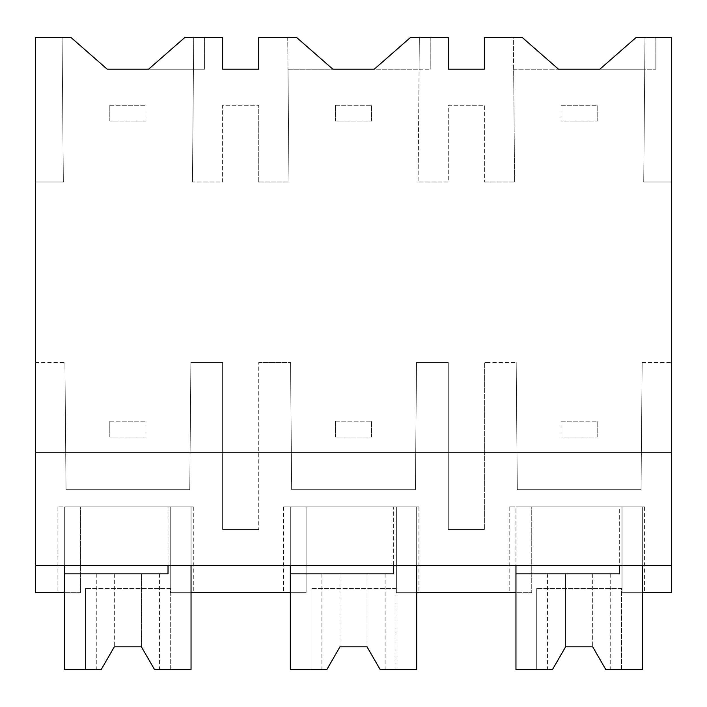 <?xml version="1.0" encoding="UTF-8"?>
<svg xmlns="http://www.w3.org/2000/svg" width="707" height="707" viewBox="0 0 707 707"><rect width="100%" height="100%" fill="white"/><g stroke="black" fill="none" stroke-linecap="round" stroke-linejoin="round"><path stroke-width="0.53" stroke-dasharray="3.54 2.65" d="M35.35 565.6L64.682 565.6L64.682 506.937L191.04 506.937L191.04 592.678L170.732 592.678L170.732 506.937L64.682 506.937L64.682 592.678L80.474 592.678L80.474 506.937L57.912 506.937L80.474 506.937L80.474 592.678L57.912 592.678L80.474 592.678L80.474 506.937L80.474 565.6L35.35 565.6L35.35 182.017L63.347 182.017L62.083 37.604L63.347 182.017L35.35 182.017L35.35 37.604L71.107 37.604L107.208 69.198L204.579 69.198L148.594 69.198L184.695 37.604L222.625 37.604L222.625 69.198L258.735 69.198L258.735 37.604L287.722 37.604L288.986 182.017L287.996 69.198L430.218 69.198L419.083 69.198L418.093 182.017L448.265 182.017L448.265 105.299L484.375 105.299L484.375 182.017L484.375 105.299L448.265 105.299L448.265 182.017L418.093 182.017L419.357 37.604L448.265 37.604L448.265 69.198L484.375 69.198L484.375 37.604L513.362 37.604L514.616 182.017L513.636 69.198L655.857 69.198L644.722 69.198L643.732 182.017L671.65 182.017L671.65 592.678L622.01 592.678L644.572 592.678L622.01 592.678L622.01 565.6L35.35 565.6L35.35 592.678L80.474 592.678L80.474 565.6L622.01 565.6L622.01 506.937L622.01 592.678L622.01 506.937L644.572 506.937L622.01 506.937L622.01 592.678L642.318 592.678L642.318 506.937L515.96 506.937L642.318 506.937L642.318 565.6L671.65 565.6M35.35 452.78L671.65 452.78M484.375 182.017L514.616 182.017L484.375 182.017M642.159 362.523L671.65 362.523L642.159 362.523L641.046 489.677L642.159 362.523M517.303 489.677L641.046 489.677L517.303 489.677L516.198 362.523L517.303 489.677M486.628 362.523L516.198 362.523L484.375 362.523L484.375 529.499L484.375 362.523L486.628 362.523M484.375 529.499L448.265 529.499L448.265 362.523L416.52 362.523L415.416 489.677L416.52 362.523L448.265 362.523L448.265 529.499L484.375 529.499M291.664 489.677L415.416 489.677L291.664 489.677L290.559 362.523L291.664 489.677M258.735 362.523L290.559 362.523L258.735 362.523L258.735 529.499L258.735 362.523M258.735 529.499L222.625 529.499L222.625 362.523L190.881 362.523L189.776 489.677L190.881 362.523L222.625 362.523L222.625 529.499L258.735 529.499M66.025 489.677L189.776 489.677L66.025 489.677L64.92 362.523L66.025 489.677M35.35 362.523L64.92 362.523L35.35 362.523M192.454 182.017L193.718 37.604L204.579 37.604L193.718 37.604L192.454 182.017L222.625 182.017L222.625 105.299L258.735 105.299L222.625 105.299L222.625 182.017L192.454 182.017M258.735 182.017L258.735 105.299L258.735 182.017L288.986 182.017L258.735 182.017M64.682 565.6L642.318 565.6L642.318 506.937L619.305 506.937L619.305 573.854L515.96 573.854L515.96 506.937L619.305 506.937L619.305 565.6M204.579 37.604L204.579 69.198L204.579 37.604M168.027 565.6L168.027 506.937L191.04 506.937L191.04 565.6L191.04 506.937L170.732 506.937L170.732 592.678L193.294 592.678L170.732 592.678L170.732 506.937L193.294 506.937L170.732 506.937L170.732 592.678L306.113 592.678L306.113 506.937L283.551 506.937L306.113 506.937L306.113 592.678L283.551 592.678L306.113 592.678L290.321 592.678L290.321 506.937L418.933 506.937L396.371 506.937L396.371 592.678L531.752 592.678L531.752 506.937L509.19 506.937L531.752 506.937L531.752 592.678L531.752 506.937L531.752 592.678L509.19 592.678L531.752 592.678L515.96 592.678L515.96 506.937L642.318 506.937L642.318 669.396L621.559 669.396L621.559 588.48L536.719 588.48L621.559 588.48L621.559 669.396L605.705 669.396L592.678 646.825L565.6 646.825L592.687 646.843M671.65 37.604L671.65 182.017L643.732 182.017L644.996 37.604L671.65 37.604M644.996 37.604L655.857 37.604L644.996 37.604L644.722 69.198L599.863 69.198L635.973 37.604L644.996 37.604L644.722 69.198L644.996 37.604M515.96 565.6L515.96 669.396L552.574 669.396L547.545 669.396L552.574 669.396L565.6 646.825L592.678 646.825L605.705 669.396L610.724 669.396L605.705 669.396M396.371 592.678L396.371 506.937L290.321 506.937L290.321 573.854L393.666 573.854L393.666 506.937L416.679 506.937L416.679 592.678L396.371 592.678L418.933 592.678L396.371 592.678L396.371 506.937L396.371 592.678M513.636 69.198L558.486 69.198L522.385 37.604L513.362 37.604L513.636 69.198M655.857 37.604L655.857 69.198L655.857 37.604M419.357 37.604L430.218 37.604L419.357 37.604L419.083 69.198L419.357 37.604L419.083 69.198L374.233 69.198L410.334 37.604L419.357 37.604M430.218 37.604L430.218 69.198L430.218 37.604M287.722 37.604L296.746 37.604L332.847 69.198L287.996 69.198L287.722 37.604M306.113 592.678L306.113 506.937L306.113 592.678M290.321 565.6L290.321 506.937L393.666 506.937L393.666 565.6M109.815 105.299L109.815 121.091L145.916 121.091L145.916 105.299L145.916 121.091L109.815 121.091L109.815 105.299L145.916 105.299L109.815 105.299M335.445 105.299L335.445 121.091L371.555 121.091L371.555 105.299L371.555 121.091L335.445 121.091L335.445 105.299L371.555 105.299L335.445 105.299M561.084 105.299L561.084 121.091L597.185 121.091L597.185 105.299L597.185 121.091L561.084 121.091L561.084 105.299L597.185 105.299L561.084 105.299M109.815 421.195L109.815 436.988L145.916 436.988L145.916 421.195L145.916 436.988L109.815 436.988L109.815 421.195L145.916 421.195L109.815 421.195M335.445 421.195L335.445 436.988L371.555 436.988L371.555 421.195L371.555 436.988L335.445 436.988L335.445 421.195L371.555 421.195L335.445 421.195M561.084 421.195L561.084 436.988L597.185 436.988L597.185 421.195L597.185 436.988L561.084 436.988L561.084 421.195L597.185 421.195L561.084 421.195M168.027 506.937L168.027 573.854L64.682 573.854L64.682 506.937L168.027 506.937M101.295 573.854L114.322 573.854L101.295 573.854M154.426 669.396L159.455 669.396L154.426 669.396L141.4 646.825L141.4 573.854L114.331 573.854L154.426 573.854L141.4 573.854L141.4 646.825L114.322 646.825L141.391 646.825L154.426 669.396L170.281 669.396L170.281 588.48L85.441 588.48L170.281 588.48L170.281 669.396L191.04 669.396L191.04 506.937L64.682 506.937L64.682 669.396L101.295 669.396L96.276 669.396L101.295 669.396L114.322 646.825L141.409 646.852M154.426 573.854L159.455 573.854L154.426 573.854M85.441 669.396L85.441 588.48L85.441 669.396M326.934 573.854L339.961 573.854L326.934 573.854M380.066 669.396L385.085 669.396L380.066 669.396L367.039 646.825L367.039 573.854L339.97 573.854L380.066 573.854L367.039 573.854L367.039 646.825L339.961 646.825L367.03 646.825L380.066 669.396L395.92 669.396L395.92 588.48L311.08 588.48L395.92 588.48L395.92 669.396L416.679 669.396L416.679 506.937L290.321 506.937L290.321 669.396L326.934 669.396L321.915 669.396L326.934 669.396L339.961 646.825L367.048 646.852M380.066 573.854L385.085 573.854L380.066 573.854M311.08 669.396L311.08 588.48L311.08 669.396M552.574 573.854L565.6 573.854L552.574 573.854M592.669 573.854L565.609 573.854L605.705 573.854L592.678 573.854L592.669 646.825L592.678 573.854M605.705 573.854L610.724 573.854L605.705 573.854M536.719 669.396L536.719 588.48L536.719 669.396M552.574 669.396L565.6 646.825L565.6 573.854L565.6 646.825M114.322 573.854L114.322 646.825L114.322 573.854M339.961 573.854L339.961 646.825L339.961 573.854M57.912 506.937L57.912 592.678M193.294 506.937L193.294 592.678M644.572 506.937L644.572 592.678M509.19 506.937L509.19 592.678M283.551 506.937L283.551 592.678M418.933 506.937L418.933 592.678M96.276 573.854L96.276 669.396M159.455 573.854L159.455 669.396M321.915 573.854L321.915 669.396M385.085 573.854L385.085 669.396M547.545 573.854L547.545 669.396M610.724 573.854L610.724 669.396"/><path stroke-width="1.06" d="M35.35 565.6L35.35 37.604L71.107 37.604L107.208 69.198L148.594 69.198L184.695 37.604L222.625 37.604L222.625 69.198L258.735 69.198L258.735 37.604L296.746 37.604L332.847 69.198L374.233 69.198L410.334 37.604L448.265 37.604L448.265 69.198L484.375 69.198L484.375 37.604L522.385 37.604L558.486 69.198L599.863 69.198L635.973 37.604L671.65 37.604L671.65 565.6L35.35 565.6L35.35 592.678L64.682 592.678L64.682 565.6M35.35 452.78L671.65 452.78M290.321 565.6L290.321 592.678L191.04 592.678L191.04 565.6L191.04 669.396L154.426 669.396L141.4 646.825L154.426 669.396M619.305 565.6L619.305 573.854L515.96 573.854L515.96 669.396L552.574 669.396L565.6 646.825L592.678 646.825L605.705 669.396L642.318 669.396L642.318 565.6L642.318 592.678L671.65 592.678L671.65 565.6M393.666 565.6L393.666 573.854L290.321 573.854L290.321 669.396L326.934 669.396L339.961 646.825L367.039 646.825L380.066 669.396L416.679 669.396L416.679 565.6L416.679 592.678L515.96 592.678L515.96 565.6M141.4 646.825L114.322 646.825L101.295 669.396L114.322 646.825L101.295 669.396L64.682 669.396L64.682 573.854L168.027 573.854L168.027 565.6M326.934 669.396L339.961 646.825L326.934 669.396M380.066 669.396L367.039 646.825M552.574 669.396L565.6 646.825M605.705 669.396L592.678 646.825"/></g></svg>
